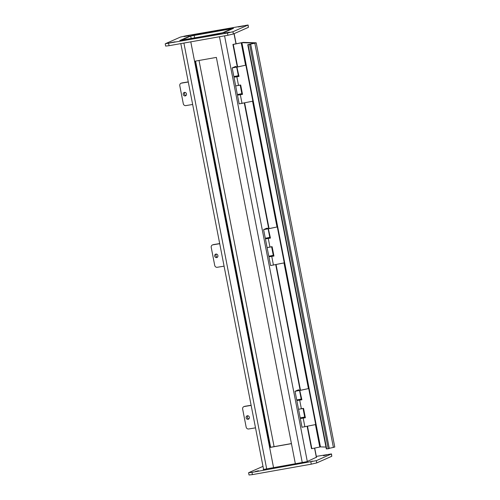 <?xml version="1.0" encoding="UTF-8"?>
<svg xmlns="http://www.w3.org/2000/svg" width="500" height="500" viewBox="0 0 500 500"><rect width="100%" height="100%" fill="white"/><g stroke="black" fill="none" stroke-linecap="round" stroke-linejoin="round"><path stroke-width="0.75" d="M180.325 40.294L218.888 33.719L223.925 32.556L233.137 28.45L194.45 35.112L189.412 36.281L180.325 40.294M190.531 38.669L181.531 40.125L190.7 36.05L231.806 28.706L222.638 32.788L190.531 38.669M194.913 61.206L269.975 447.375L291.431 443.569M269.644 447.519L291.444 443.65L295.375 463.862L216.369 57.4L194.569 61.269L190.787 41.837L273.575 467.731L269.644 447.519L269.975 447.375M179.869 40.569L223.456 32.763L233.481 28.338L231.863 28.512M192.619 35.462L189.887 36.112M179.856 40.5L189.881 36.075M192.613 35.438L231.856 28.475M165.225 43.837L165.656 46.081L169.044 45.7L227.906 35.256L233.381 33.988L248.412 27.344L248.113 25L232.944 31.744L227.469 33.006L165.362 43.731L180.394 37.094L185.869 35.825L248.113 25M238.319 26.969L243.3 26.044L238.319 26.969M224.444 33.1L229.425 32.169L224.444 33.1M170.119 42.737L175.1 41.812L170.119 42.737M183.988 36.606L188.975 35.681L183.988 36.606M263.244 469.487L306.831 461.681L316.481 457.206M263.231 469.419L263.562 469.269M248.594 472.756L249.031 475L252.419 474.619L311.281 464.175L316.756 462.906L331.788 456.269L331.488 453.919L316.319 460.662L251.981 472.369L248.738 472.656L263 466.35M316.325 456.394L331.488 453.919M323.519 455.731L326.675 454.963L323.519 455.731M309.644 461.856L312.8 461.087L309.644 461.856M255.312 471.5L258.475 470.731L255.312 471.5M237.644 66.9L233.275 44.444L241.894 42.663L254.875 43.087L247.763 44.706L249.638 44.55L328.206 448.762L326.331 448.925L247.763 44.706M334.706 447.025L333.394 447.425L254.825 43.212L249.506 44.337L250.719 44.288L329.288 448.506L328.206 448.762M250.719 44.288L249.638 44.55M333.394 447.425L329.25 448.306M254.825 43.212L256.137 42.806L243.175 42.387L232.919 44.438L237.3 66.975M307.5 426.275L311.85 448.663L320.469 446.881L325.969 447.056M311.85 448.663L311.488 448.65L307.156 426.35M244.638 102.906L269.069 228.588M276.069 264.594L300.5 390.275M233.275 44.444L232.919 44.438M244.294 102.975L268.725 228.663M275.725 264.662L300.156 390.35M300.163 399.894L301.575 399.775L299.756 390.431L301.881 399.787L298 400.312M298.019 400.406L300.181 399.988M303.031 408.406L298.531 409.281L303.556 408.406L305.369 417.75L301.494 418.275M303.65 417.856L305.069 417.738L303.263 408.469M301.512 418.369L303.669 417.95M300.062 390.444L308.425 388.6L299.756 390.431M300.344 418.625L302.025 427.25L315.712 424.544L308.725 388.612M300.988 418.4L300.887 417.875M296.856 400.662L300.206 417.906L304.706 417.031L303.05 408.512M297.494 400.438L297.394 399.913M295.038 391.319L296.712 399.944L301.212 399.069L299.538 390.444L295.038 391.319L297.894 390.037L298.981 389.844L296.681 390.863L299.538 390.444M304.406 417.756L304.3 417.194M300.912 399.787L300.806 399.231M299.1 390.444L298.981 389.844M296.156 391.081L298.456 390.656L296.156 391.081M268.731 238.206L270.144 238.088L268.331 228.744L270.45 238.1L266.575 238.625M266.588 238.719L268.75 238.3M271.6 246.725L267.1 247.6L272.125 246.719L273.944 256.062L270.062 256.594M272.225 256.169L273.637 256.056L271.837 246.781M270.081 256.681L272.244 256.262M268.631 228.756L277.3 226.925L268.331 228.744M268.919 256.938L270.594 265.562L284.281 262.856L277.3 226.925M269.556 256.712L269.456 256.188M265.425 238.975L268.781 256.219L273.275 255.344L271.625 246.825M266.069 238.75L265.963 238.225M263.612 229.631L265.287 238.256L269.788 237.381L268.113 228.756L263.612 229.631L266.462 228.35L267.556 228.156L265.25 229.175L268.113 228.756M272.981 256.069L272.869 255.506M269.488 238.1L269.375 237.544M267.669 228.762L267.556 228.156M264.725 229.394L267.031 228.969L264.725 229.394M237.306 76.519L238.719 76.4L236.9 67.062L239.019 76.413L235.144 76.938M235.162 77.031L237.319 76.612M240.175 85.037L235.675 85.913L240.7 85.037L242.512 94.375L238.637 94.906M240.794 94.488L242.206 94.369L240.406 85.094M238.656 95L240.812 94.575M237.206 67.069L245.569 65.225L236.9 67.062M237.488 95.25L239.163 103.875L252.856 101.169L245.869 65.237M238.131 95.025L238.025 94.5M234 77.287L237.35 94.531L241.85 93.656L240.194 85.144M234.638 77.062L234.537 76.537M232.181 67.944L233.856 76.569L238.356 75.694L236.681 67.069L232.181 67.944L235.037 66.662L236.125 66.469L233.825 67.487L236.681 67.069M241.55 94.381L241.444 93.819M238.056 76.413L237.95 75.856M236.244 67.075L236.125 66.469M233.3 67.706L235.6 67.281L233.3 67.706M192.656 104.475L185.775 105.606A2.294 2.075 71.5 0 1 183.287 103.7L179.8 85.731A2.294 2.075 71.5 0 1 181.412 83.15L188.287 82.013M188.263 81.888L182.188 82.888A2.294 2.075 -108.5 0 0 181.9 82.963L181.119 83.225M183.263 94.431A1.8 1.625 71.5 0 1 186.412 93.65A1.8 1.625 71.5 0 1 185.444 95.875A1.8 1.625 71.5 0 1 183.263 94.431M184.975 92.4A1.8 1.625 -108.5 0 0 186.019 95.519M224.081 266.156L217.206 267.294A2.294 2.075 71.5 0 1 214.719 265.387L211.225 247.419A2.294 2.075 71.5 0 1 212.838 244.838L219.719 243.7M219.694 243.575L213.619 244.575A2.294 2.075 -108.5 0 0 213.331 244.65L212.55 244.906M214.694 256.119A1.8 1.625 71.5 0 1 217.844 255.338A1.8 1.625 71.5 0 1 216.869 257.556A1.8 1.625 71.5 0 1 214.694 256.119M216.406 254.088A1.8 1.625 -108.5 0 0 217.444 257.206M255.512 427.844L248.631 428.981A2.294 2.075 71.5 0 1 246.144 427.075L242.656 409.106A2.294 2.075 71.5 0 1 244.269 406.525L251.15 405.387M251.125 405.262L245.05 406.262A2.294 2.075 -108.5 0 0 244.756 406.337L243.981 406.594M246.125 417.806A1.8 1.625 71.5 0 1 249.275 417.025A1.8 1.625 71.5 0 1 248.3 419.244A1.8 1.625 71.5 0 1 246.125 417.806M247.831 415.775A1.8 1.625 -108.5 0 0 248.875 418.894M183.906 43.062L266.688 468.95M302.262 462.644L219.475 36.75M224.569 35.844L307.3 461.475M270.631 447.256L195.569 61.087M191.188 38.55L190.7 36.05M316.381 457.463L314.562 448.088M235.975 43.788L234.013 33.706M229.819 29.613L229.694 28.95M194.119 35.256L194.644 37.938M199.025 60.475L274.088 446.644M233.381 33.988L232.944 31.744M227.469 33.006L227.906 35.256M169.044 45.7L168.606 43.45M247.975 25.1L248.412 27.344M331.35 454.019L331.788 456.269M316.756 462.906L316.319 460.662M310.844 461.925L311.281 464.175M252.419 474.619L251.981 472.369M249.2 44.45L248.119 44.706L326.688 448.925M319.775 446.987L315.425 424.6M308.425 388.6L283.994 262.919M276.994 226.912L252.562 101.231M245.569 65.225L241.2 42.769M241.894 42.663L320.469 446.881M299.713 400.244L301.388 408.869M303.206 418.206L304.881 426.831M268.281 238.556L269.962 247.181M271.775 256.519L273.45 265.144M236.856 76.869L238.531 85.494M240.344 94.838L242.025 103.456M181.412 83.15L182.188 82.888M212.838 244.838L213.619 244.575M244.269 406.525L245.05 406.262M263.6 469.469L180.825 43.606M234.15 33.65L236.112 43.756M314.706 448.062L316.519 457.4M256.206 42.825L334.775 447.044M297.906 399.837L298.031 400.462M301.4 417.8L301.519 418.425M300.069 399.412L300.188 400.044M303.562 417.381L303.681 418.006M266.481 238.15L266.6 238.775M269.969 256.112L270.094 256.737M268.637 237.731L268.762 238.356M272.131 255.694L272.25 256.319M235.05 76.463L235.175 77.088M238.544 94.425L238.663 95.05M237.213 76.044L237.331 76.669M240.7 94.006L240.825 94.631"/></g></svg>

